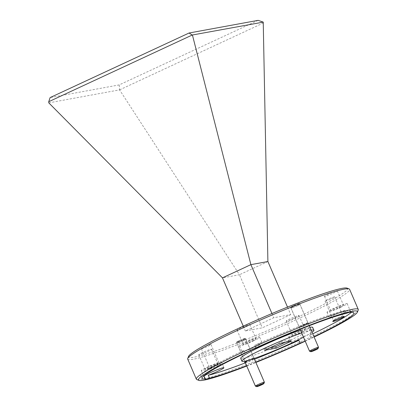 <?xml version="1.0" encoding="UTF-8"?>
<svg xmlns="http://www.w3.org/2000/svg" width="407" height="407" viewBox="0 0 407 407"><rect width="100%" height="100%" fill="white"/><g stroke="black" fill="none" stroke-linecap="round" stroke-linejoin="round"><path stroke-width="0.31" stroke-dasharray="2.04 1.53" d="M347.079 288.125A86.584 6.98 -23.3 0 1 297.029 317.465A86.584 6.98 -23.3 0 1 188.553 356.4M187.698 359.081A88.151 7.107 156.7 0 0 298.168 318.803A88.151 7.107 156.7 0 0 349.618 289.346M246.754 366.046A86.584 6.98 156.7 0 0 255.871 362.459M305.23 341.198A86.584 6.98 156.7 0 0 306.914 340.42A86.584 6.98 156.7 0 0 314.102 337.042M358.231 310.073A88.151 7.107 -23.3 0 1 306.822 338.889A88.151 7.107 -23.3 0 1 196.84 379.578M216.941 366.325A6.268 0.504 156.7 0 0 220.569 364.204A6.268 0.504 156.7 0 0 212.744 367.099A6.268 0.504 156.7 0 0 209.091 369.144A6.268 0.504 156.7 0 0 216.941 366.325M216.198 365.455A5.25 0.422 156.7 0 0 219.266 363.7A5.25 0.422 156.7 0 0 219.236 363.68A5.25 0.422 156.7 0 0 212.683 366.102A5.25 0.422 156.7 0 0 209.625 367.816A5.25 0.422 156.7 0 0 209.62 367.857A5.25 0.422 156.7 0 0 216.198 365.455M207.952 346.306A5.25 0.422 156.7 0 0 211.014 344.551A5.25 0.422 156.7 0 0 204.436 346.947A5.25 0.422 156.7 0 0 201.373 348.702A5.25 0.422 156.7 0 0 207.952 346.306M339.891 317.765A5.25 0.422 156.7 0 0 342.953 316.01A5.25 0.422 156.7 0 0 342.923 315.985A5.25 0.422 156.7 0 0 336.375 318.406A5.25 0.422 156.7 0 0 333.313 320.126A5.25 0.422 156.7 0 0 333.313 320.161A5.25 0.422 156.7 0 0 339.891 317.765M331.644 298.611A5.25 0.422 156.7 0 0 334.707 296.856A5.25 0.422 156.7 0 0 328.128 299.257A5.25 0.422 156.7 0 0 325.061 301.012A5.25 0.422 156.7 0 0 331.644 298.611M245.207 362.454A5.484 0.443 156.7 0 0 251.46 359.997A5.484 0.443 156.7 0 0 254.202 358.582M254.538 358.343A5.484 0.443 156.7 0 0 254.629 358.14A5.484 0.443 156.7 0 0 248.875 360.18M250.977 359.427A4.818 0.387 156.7 0 0 253.79 357.819A4.818 0.387 156.7 0 0 253.759 357.799A4.818 0.387 156.7 0 0 247.751 360.022A4.818 0.387 156.7 0 0 244.938 361.594A4.818 0.387 156.7 0 0 244.938 361.63A4.818 0.387 156.7 0 0 250.977 359.427M242.587 339.952A4.818 0.387 156.7 0 0 245.401 338.344A4.818 0.387 156.7 0 0 239.362 340.547A4.818 0.387 156.7 0 0 236.548 342.155A4.818 0.387 156.7 0 0 242.587 339.952M305.591 325.061A5.484 0.443 156.7 0 0 308.76 323.199A5.484 0.443 156.7 0 0 301.918 325.732A5.484 0.443 156.7 0 0 298.718 327.523A5.484 0.443 156.7 0 0 305.591 325.061M305.102 324.491A4.818 0.387 156.7 0 0 307.916 322.878A4.818 0.387 156.7 0 0 307.89 322.858A4.818 0.387 156.7 0 0 301.877 325.081A4.818 0.387 156.7 0 0 299.069 326.658A4.818 0.387 156.7 0 0 299.064 326.694A4.818 0.387 156.7 0 0 305.102 324.491M296.718 305.016A4.818 0.387 156.7 0 0 299.532 303.403A4.818 0.387 156.7 0 0 293.493 305.606A4.818 0.387 156.7 0 0 290.679 307.219A4.818 0.387 156.7 0 0 296.718 305.016M213.685 365.913A6.975 0.565 156.7 0 0 217.755 363.583A6.975 0.565 156.7 0 0 209.015 366.768A6.975 0.565 156.7 0 0 204.945 369.098A6.975 0.565 156.7 0 0 213.685 365.913M207.504 351.567A6.975 0.565 156.7 0 0 211.574 349.237A6.975 0.565 156.7 0 0 202.834 352.421A6.975 0.565 156.7 0 0 198.764 354.751A6.975 0.565 156.7 0 0 207.504 351.567M215.023 365.669A10.969 0.885 156.7 0 0 221.423 362.001A10.969 0.885 156.7 0 0 207.677 367.017A10.969 0.885 156.7 0 0 201.272 370.68A10.969 0.885 156.7 0 0 215.023 365.669M301.144 332.188A6.975 0.565 156.7 0 0 305.214 329.858A6.975 0.565 156.7 0 0 296.479 333.048A6.975 0.565 156.7 0 0 292.409 335.378A6.975 0.565 156.7 0 0 301.144 332.188M294.968 317.842A6.975 0.565 156.7 0 0 299.038 315.511A6.975 0.565 156.7 0 0 290.298 318.701A6.975 0.565 156.7 0 0 286.228 321.031A6.975 0.565 156.7 0 0 294.968 317.842M305.153 341.03A10.969 0.885 156.7 0 0 306.191 340.552A10.969 0.885 156.7 0 0 310.933 338.161L309.696 335.292A10.969 0.885 156.7 0 0 311.36 334.015A10.969 0.885 156.7 0 0 297.609 339.031A10.969 0.885 156.7 0 0 291.209 342.694A10.969 0.885 156.7 0 0 292.831 342.491M302.482 331.944A10.969 0.885 156.7 0 0 308.888 328.281A10.969 0.885 156.7 0 0 295.141 333.292A10.969 0.885 156.7 0 0 288.736 336.955A10.969 0.885 156.7 0 0 302.482 331.944M339.423 307.483A6.975 0.565 156.7 0 0 343.493 305.153A6.975 0.565 156.7 0 0 334.752 308.338A6.975 0.565 156.7 0 0 330.682 310.668A6.975 0.565 156.7 0 0 339.423 307.483M333.241 293.137A6.975 0.565 156.7 0 0 337.311 290.807A6.975 0.565 156.7 0 0 328.571 293.996A6.975 0.565 156.7 0 0 324.501 296.327A6.975 0.565 156.7 0 0 333.241 293.137M346.352 313.344L345.116 310.475A10.969 0.885 156.7 0 0 335.887 314.326A10.969 0.885 156.7 0 0 329.482 317.989A10.969 0.885 156.7 0 0 343.228 312.978A10.969 0.885 156.7 0 0 349.348 309.696L350.391 312.123M340.761 307.239A10.969 0.885 156.7 0 0 347.161 303.571A10.969 0.885 156.7 0 0 333.414 308.587A10.969 0.885 156.7 0 0 327.009 312.25A10.969 0.885 156.7 0 0 340.761 307.239M251.958 341.208A6.975 0.565 156.7 0 0 256.028 338.878A6.975 0.565 156.7 0 0 247.288 342.063A6.975 0.565 156.7 0 0 243.218 344.393A6.975 0.565 156.7 0 0 251.958 341.208M245.782 326.862A6.975 0.565 156.7 0 0 249.852 324.532A6.975 0.565 156.7 0 0 241.112 327.716A6.975 0.565 156.7 0 0 237.042 330.046A6.975 0.565 156.7 0 0 245.782 326.862M255.738 348.28L254.507 345.411A10.969 0.885 156.7 0 1 262.169 343.035A10.969 0.885 156.7 0 1 255.769 346.703A10.969 0.885 156.7 0 1 242.023 351.714A10.969 0.885 156.7 0 1 243.681 350.437L244.917 353.307M253.296 340.964A10.969 0.885 156.7 0 0 259.702 337.296A10.969 0.885 156.7 0 0 245.95 342.307A10.969 0.885 156.7 0 0 239.55 345.975A10.969 0.885 156.7 0 0 253.296 340.964M240.705 358.363A39.179 3.159 156.7 0 0 289.804 340.461A39.179 3.159 156.7 0 0 312.673 327.37M290.756 314.616L262.322 327.828L245.324 330.947L273.758 317.735L290.756 314.616L287.515 307.092M246.611 365.725A82.667 6.665 156.7 0 0 255.738 362.154M245.375 362.856A82.667 6.665 156.7 0 0 254.502 359.284M310.933 338.161A82.667 6.665 156.7 0 0 313.96 336.716M309.696 335.292A82.667 6.665 156.7 0 0 312.729 333.847M351.114 312.515A82.667 6.665 156.7 0 0 352.615 310.17A82.667 6.665 156.7 0 0 349.348 309.696M345.116 310.475A82.667 6.665 156.7 0 0 254.507 345.411M243.681 350.437A82.667 6.665 156.7 0 0 200.768 375.564A82.667 6.665 156.7 0 0 203.5 376.088M309.925 327.34A39.179 3.159 156.7 0 0 300.458 330.128M303.515 337.215A39.179 3.159 156.7 0 0 312.042 332.254M311.162 330.209A39.179 3.159 156.7 0 0 301.694 332.997M285.19 342.287L290.695 339.733L278.943 341.885L263.919 348.865L270.039 347.746M278.943 341.885L279.558 343.32M290.695 339.733L291.31 341.168M263.919 348.865L264.54 350.3M267.898 261.533L239.464 274.745L262.322 327.828M243.259 326.155L245.324 330.947M48.784 102.859L119.592 89.876L239.464 274.745L222.461 277.864M271.947 313.527L273.758 317.735M258.135 20.35L119.2 84.91L50.127 97.578M119.592 89.876L263.477 22.934M119.2 84.91L119.607 89.789M239.362 340.634A3.917 0.315 -23.3 0 1 244.551 338.68A3.917 0.315 -23.3 0 1 242.587 339.87A3.917 0.315 -23.3 0 1 237.378 341.773A3.917 0.315 -23.3 0 1 239.362 340.634M243.376 340.669A4.899 0.397 156.7 0 0 245.859 339.209A4.899 0.397 156.7 0 0 245.833 339.189A4.899 0.397 156.7 0 0 239.347 341.626A4.899 0.397 156.7 0 0 236.864 343.05A4.899 0.397 156.7 0 0 236.864 343.086A4.899 0.397 156.7 0 0 243.376 340.669M264.392 382.285A4.899 0.397 -23.3 0 1 261.915 383.709A4.899 0.397 -23.3 0 1 255.428 386.146M293.493 305.693A3.917 0.315 -23.3 0 1 298.682 303.744A3.917 0.315 -23.3 0 1 296.718 304.929A3.917 0.315 -23.3 0 1 291.509 306.832A3.917 0.315 -23.3 0 1 293.493 305.693M297.507 305.728A4.899 0.397 156.7 0 0 299.99 304.273A4.899 0.397 156.7 0 0 299.959 304.248A4.899 0.397 156.7 0 0 293.472 306.685A4.899 0.397 156.7 0 0 290.995 308.109A4.899 0.397 156.7 0 0 290.995 308.145A4.899 0.397 156.7 0 0 297.507 305.728M318.523 347.344A4.899 0.397 -23.3 0 1 316.041 348.768A4.899 0.397 -23.3 0 1 309.554 351.205M219.236 363.68L220.569 364.204M211.014 344.551L219.266 363.7M342.923 315.985L344.256 316.509M334.707 296.856L342.953 316.01M253.759 357.799L254.629 358.14M245.401 338.344L253.79 357.819M307.89 322.858L308.76 323.199M299.532 303.403L307.916 322.878M211.574 349.237L217.755 363.583M221.423 362.001L223.896 367.74M299.038 315.511L305.214 329.858M308.888 328.281L311.36 334.015M337.311 290.807L343.493 305.153M347.161 303.571L350.87 312.179M249.852 324.532L256.028 338.878M259.702 337.296L262.169 343.035M352.615 310.17L353.846 313.039M200.768 375.564L202.004 378.434M239.55 345.975L242.023 351.714M237.042 330.046L243.218 344.393M327.009 312.25L329.482 317.989M324.501 296.327L330.682 310.668M288.736 336.955L291.209 342.694M286.228 321.031L292.409 335.378M201.272 370.68L204.98 379.288M198.764 354.751L204.945 369.098M290.679 307.219L299.064 326.694M299.069 326.658L298.718 327.523M236.548 342.155L244.938 361.63M244.938 361.594L244.592 362.464M325.061 301.012L333.313 320.161M333.313 320.126L332.778 321.454M201.373 348.702L209.62 367.857M209.625 367.816L209.091 369.144M244.551 338.68L245.833 339.189M245.859 339.209L254.156 358.475M236.864 343.086L245.05 362.088M237.378 341.773L236.864 343.05M298.682 303.744L299.959 304.248M299.99 304.273L309.239 325.748M290.995 308.145L300.112 329.319M291.509 306.832L290.995 308.109"/><path stroke-width="0.61" d="M187.734 358.44L188.553 356.4A86.584 6.98 -23.3 0 1 239.051 328.098A86.584 6.98 -23.3 0 1 347.079 288.125L349.125 288.934A88.151 7.107 156.7 0 0 239.143 329.624A88.151 7.107 156.7 0 0 187.734 358.44A88.151 7.107 156.7 0 0 187.698 359.081L196.347 379.166A88.151 7.107 -23.3 0 1 247.797 349.71A88.151 7.107 -23.3 0 1 358.267 309.432A88.151 7.107 -23.3 0 1 358.231 310.073L357.407 312.118A86.584 6.98 156.7 0 0 248.936 351.048A86.584 6.98 156.7 0 0 198.886 380.387A86.584 6.98 156.7 0 0 246.754 366.046M255.871 362.459A86.584 6.98 156.7 0 0 305.23 341.198M198.886 380.387L196.84 379.578A88.151 7.107 -23.3 0 1 196.347 379.166M340.634 318.635A6.268 0.504 156.7 0 0 344.256 316.509A6.268 0.504 156.7 0 0 336.436 319.403A6.268 0.504 156.7 0 0 332.778 321.454A6.268 0.504 156.7 0 0 340.634 318.635M254.202 358.582A5.484 0.443 156.7 0 0 254.538 358.343M248.875 360.18A5.484 0.443 156.7 0 0 247.787 360.673A5.484 0.443 156.7 0 0 244.592 362.464A5.484 0.443 156.7 0 0 245.207 362.454M313.96 336.716A82.667 6.665 156.7 0 0 353.846 313.039A82.667 6.665 156.7 0 0 350.585 312.566A10.969 0.885 156.7 0 0 350.87 312.179A10.969 0.885 156.7 0 0 346.352 313.344A82.667 6.665 156.7 0 0 255.738 348.28A10.969 0.885 156.7 0 0 249.659 350.915A10.969 0.885 156.7 0 0 244.917 353.307A82.667 6.665 156.7 0 0 202.004 378.434A82.667 6.665 156.7 0 0 205.265 378.902A10.969 0.885 156.7 0 0 204.98 379.288A10.969 0.885 156.7 0 0 209.498 378.128L208.267 375.259A10.969 0.885 156.7 0 0 217.496 371.408A10.969 0.885 156.7 0 0 223.896 367.74A10.969 0.885 156.7 0 0 210.149 372.756A10.969 0.885 156.7 0 0 204.029 376.032A82.667 6.665 156.7 0 1 203.5 376.088M350.585 312.566L350.391 312.123M300.458 330.128A39.179 3.159 156.7 0 0 263.573 345.268A39.179 3.159 156.7 0 0 240.705 358.363L241.941 361.233A39.179 3.159 156.7 0 0 291.041 343.33A39.179 3.159 156.7 0 0 303.515 337.215M301.694 332.997A39.179 3.159 156.7 0 0 264.809 348.138A39.179 3.159 156.7 0 0 241.941 361.233M255.738 362.154A82.667 6.665 156.7 0 0 300.112 343.187L298.875 340.318A82.667 6.665 156.7 0 1 254.502 359.284M209.498 378.128A82.667 6.665 156.7 0 0 246.611 365.725M208.267 375.259A82.667 6.665 156.7 0 0 245.375 362.856M312.729 333.847A82.667 6.665 156.7 0 0 351.114 312.515M358.267 309.432L349.618 289.346A88.151 7.107 156.7 0 0 349.125 288.934M314.102 337.042A86.584 6.98 156.7 0 0 357.407 312.118M300.112 343.187A10.969 0.885 156.7 0 0 305.153 341.03M205.265 378.902L204.029 376.032M292.831 342.491A10.969 0.885 156.7 0 0 298.875 340.318M312.042 332.254A39.179 3.159 156.7 0 0 313.909 330.24L312.673 327.37A39.179 3.159 156.7 0 0 309.925 327.34M313.909 330.24A39.179 3.159 156.7 0 0 311.162 330.209M270.039 347.746L275.671 346.713L285.19 342.287M291.31 341.168L279.558 343.32L264.54 350.3L276.292 348.148L291.31 341.168M275.671 346.713L276.292 348.148M267.898 261.533L263.237 22.12L192.236 35.022L48.733 101.709L48.784 102.859L222.461 277.864L250.895 264.652L267.898 261.533L287.515 307.092M222.461 277.864L243.259 326.155M192.445 35.099L250.895 264.652L271.947 313.527M48.733 101.709L50.127 97.578L189.062 33.013L258.135 20.35L263.237 22.12M192.236 35.022L189.062 33.013M261.894 384.701A3.917 0.315 156.7 0 0 263.878 383.562A3.917 0.315 156.7 0 0 258.669 385.465A3.917 0.315 156.7 0 0 256.705 386.65A3.917 0.315 156.7 0 0 261.894 384.701M256.705 386.65L255.428 386.146A4.899 0.397 -23.3 0 1 255.398 386.121A4.899 0.397 -23.3 0 1 257.88 384.661A4.899 0.397 -23.3 0 1 264.392 382.249A4.899 0.397 -23.3 0 1 264.392 382.285L263.878 383.562M316.025 349.761A3.917 0.315 156.7 0 0 318.009 348.621A3.917 0.315 156.7 0 0 312.8 350.524A3.917 0.315 156.7 0 0 310.836 351.709A3.917 0.315 156.7 0 0 316.025 349.761M310.836 351.709L309.554 351.205A4.899 0.397 -23.3 0 1 309.529 351.185A4.899 0.397 -23.3 0 1 312.011 349.725A4.899 0.397 -23.3 0 1 318.523 347.308A4.899 0.397 -23.3 0 1 318.523 347.344L318.009 348.621M254.156 358.475L264.392 382.249M245.05 362.088L255.398 386.121M309.239 325.748L318.523 347.308M300.112 329.319L309.529 351.185"/></g></svg>
